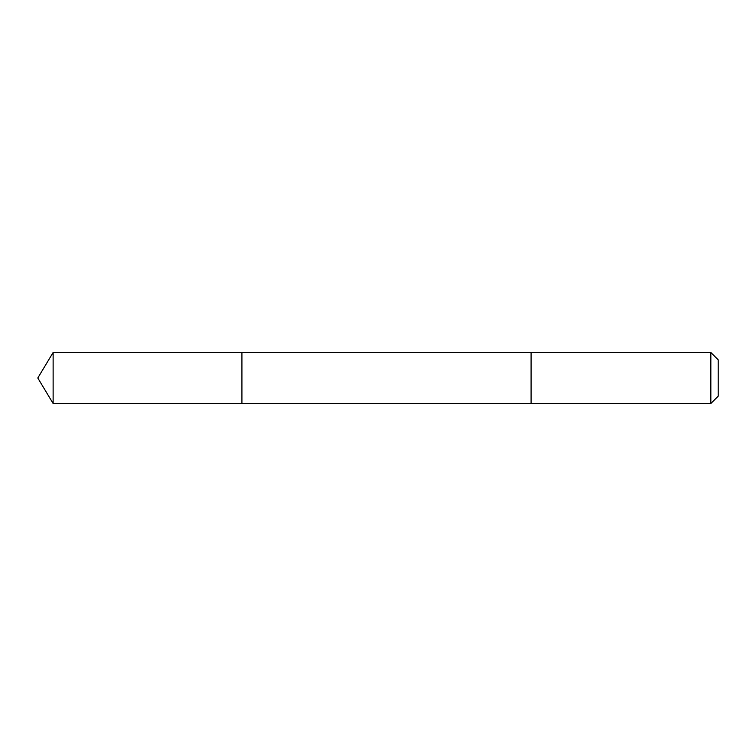 <?xml version="1.0" encoding="UTF-8"?>
<svg xmlns="http://www.w3.org/2000/svg" width="756" height="756" viewBox="0 0 756 756"><rect width="100%" height="100%" fill="white"/><g stroke="black" fill="none" stroke-linecap="round" stroke-linejoin="round"><path stroke-width="0.57" stroke-dasharray="3.78 2.83" d="M241.92 362.918L241.92 403.515L241.92 362.918M53.128 403.515L53.128 352.485M531.09 362.927L531.09 403.515L531.09 362.927M710.838 403.515L710.838 352.485M718.2 396.153L718.2 359.847"/><path stroke-width="1.13" d="M241.92 403.515L241.92 352.485L53.128 352.485L53.128 403.515L241.92 403.515L241.92 352.485L531.09 352.494L531.09 403.506L53.128 403.515L37.8 378L53.128 403.515M531.09 393.082L531.09 403.515L710.838 403.515L710.838 352.485L531.09 352.485L531.09 393.082M710.838 352.485L718.2 359.847L718.2 396.153L710.838 403.515M37.8 378L53.128 352.485"/></g></svg>
